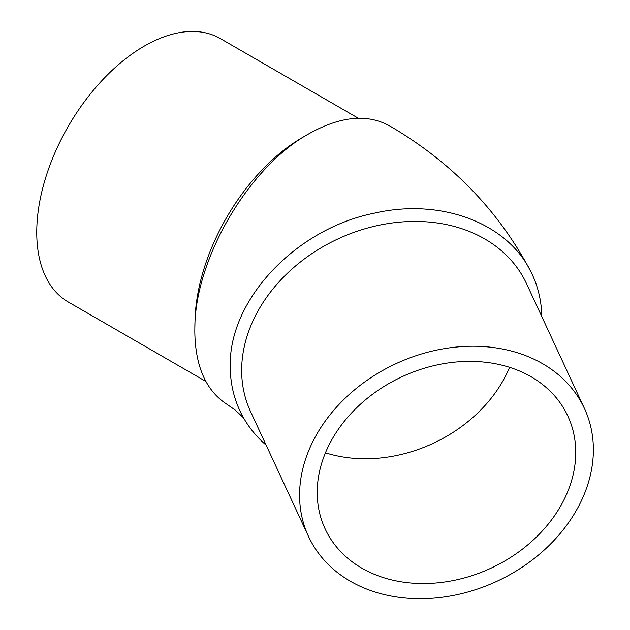 <?xml version="1.0" encoding="UTF-8"?>
<svg xmlns="http://www.w3.org/2000/svg" width="630" height="630" viewBox="0 0 630 630"><rect width="100%" height="100%" fill="white"/><g stroke="black" fill="none" stroke-linecap="round" stroke-linejoin="round"><path stroke-width="0.94" d="M541.816 316.63C541.516 300.754 537.949 285.925 531.098 272.152C507.748 223.044 440.937 197.844 374.559 213.121C295.69 228.721 228.47 300.1 230.257 366.715C230.32 384.883 234.596 401.664 243.093 417.044C249 427.613 256.678 436.984 266.143 445.158M308.535 536.492L250.614 411.697A152.082 119.944 -24.9 0 1 241.66 370.401A152.082 119.944 -24.9 0 1 362.919 229.375A152.082 119.944 -24.9 0 1 526.515 283.65L584.427 408.445A152.082 119.944 155.1 0 0 420.84 354.17A152.082 119.944 155.1 0 0 299.581 495.196A152.082 119.944 155.1 0 0 308.535 536.492A152.082 119.944 155.1 0 0 496.976 581.269A152.082 119.944 155.1 0 0 584.427 408.445M243.605 417.879L235.14 409.988L226.477 403.988C205.789 390.316 195.229 366.077 194.812 331.27L194.851 327.695C195.016 258.457 249.133 166.588 308.865 133.796C340.625 116.014 367.786 113.51 390.348 126.284C452.261 162.69 499.18 211.318 531.098 272.152M194.851 327.695L195.024 320.347A152.082 87.806 -60 0 1 302.502 137.474L308.865 133.796M575.749 452.474A133.828 105.549 -24.9 0 1 469.043 576.576A133.828 105.549 -24.9 0 1 325.088 528.806A133.828 105.549 -24.9 0 1 402.042 376.724A133.828 105.549 -24.9 0 1 567.874 416.131A133.828 105.549 -24.9 0 1 575.749 452.474M205.884 381.449L68.245 301.983A152.082 87.806 -60 0 1 36.753 232.368A152.082 87.806 -60 0 1 103.131 79.317A152.082 87.806 -60 0 1 220.327 38.572L358.344 118.259M509.591 367.337A133.828 105.549 -24.9 0 1 325.45 452.805"/></g></svg>
